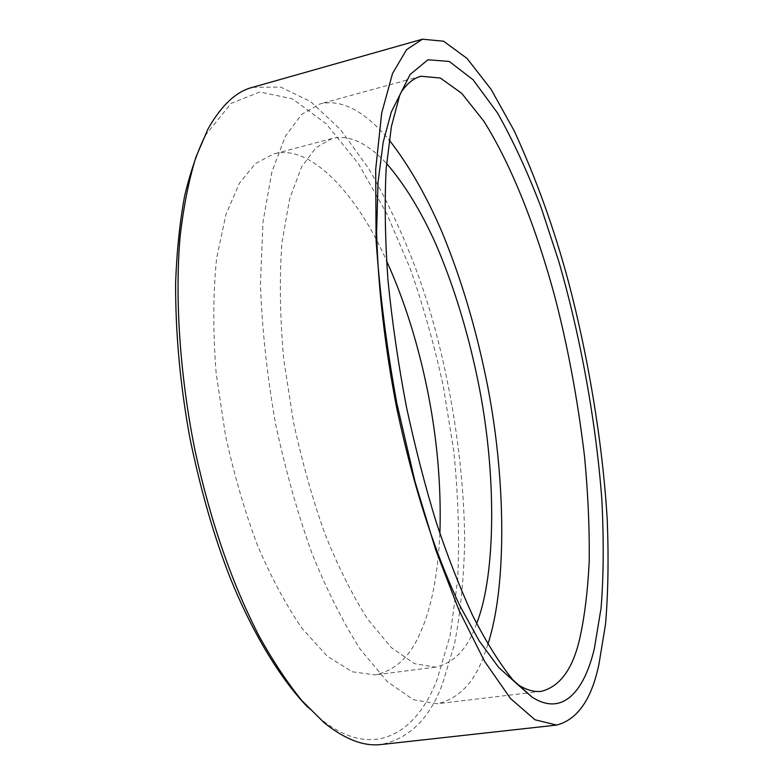<?xml version="1.0" encoding="UTF-8"?>
<svg xmlns="http://www.w3.org/2000/svg" width="784" height="784" viewBox="0 0 784 784"><rect width="100%" height="100%" fill="white"/><g stroke="black" fill="none" stroke-linecap="round" stroke-linejoin="round"><path stroke-width="0.59" stroke-dasharray="3.92 2.94" d="M252.713 87.298L280.652 87.083L310.562 101.557L340.442 129.517L368.431 168.158C394.626 213.62 415.265 261.66 430.367 312.257C450.339 380.446 464.187 464.246 464.667 541.822C463.785 579.601 460.375 613.774 454.436 644.35L442.686 683.246C430.23 717.87 409.787 738.293 381.347 744.506M308.102 707.55L319.47 717.909C374.37 763.694 417.931 730.384 436.972 679.875L450.026 635.824L457.601 580.709C459.62 539.353 458.336 496.105 453.76 450.967L443.117 385.16C433.836 343.392 422.841 304.496 410.13 268.461L386.845 213.816L358.474 163.817L326.262 123.833L292.452 98.853L259.867 91.963L231.104 103.38L205.428 135.26L207.995 128.948M439.902 533.492C437.835 575.221 431.376 608.11 420.518 632.178C410.581 656.267 395.43 670.506 375.066 674.897L352.173 671.761L327.173 656.1L301.801 628.102C285.317 603.837 270.451 575.985 257.191 544.527C244.941 511.962 234.357 475.525 225.439 435.228L216.139 373.115C212.885 331.387 213.042 293.098 216.619 258.23L225.91 214.571L239.424 183.152L255.388 163.65L273.146 154.144C308.827 142.698 356.749 192.893 386.502 260.67M487.864 644.242L485.257 651.925C475.496 681.394 459.463 698.671 437.168 703.758L413.413 699.74L387.169 681.531L360.209 649.24C342.51 621.3 326.369 589.166 311.787 552.838C298.185 515.059 286.248 472.791 275.978 426.055C267.324 377.78 262.14 330.446 260.415 284.043L263.012 221.803L271.881 171.882L285.415 136.21L301.722 114.327L319.774 103.998C341.344 98.706 364.472 110.711 389.178 140.013M476.613 623.505L476.221 624.525C467.617 648.74 454.034 662.95 435.473 667.145L414.432 663.676L391.196 647.486L367.353 618.752C351.742 593.919 337.532 565.45 324.733 533.336C312.836 500.104 302.399 462.972 293.422 421.949L283.681 358.798C279.908 316.442 279.339 277.654 281.975 242.432L289.717 198.46L301.566 167.012L315.883 147.706L332.014 138.543C348.821 134.378 367 142.688 386.571 163.454M324.233 722.799L319.47 717.909M541.352 691.321L527.358 692.997M526.525 693.095L437.168 703.758M420.969 76.234L407.366 79.968M406.563 80.184L319.774 103.998M435.473 667.145L375.066 674.897M332.014 138.543L273.146 154.144"/><path stroke-width="1.18" d="M556.66 725.082L381.347 744.506C363.972 746.652 344.94 739.42 324.233 722.799L301.732 700.445C286.797 681.933 272.509 660.324 258.867 635.638C232.76 584.717 211.523 525.202 195.314 451.898C180.271 378.545 174.607 300.233 180.085 236.68C183.652 206.31 188.934 179.791 195.922 157.133L207.995 128.948C221.549 105.105 236.454 91.228 252.713 87.298L422.419 39.2L406.553 49.686L392.549 73.451L381.681 113.082L375.703 169.334L376.065 240.159C379.73 293.255 386.659 347.655 396.841 403.348L415.01 481.601L435.747 550.015L458.983 610.256L484.483 661.167L510.462 698.475L535.041 719.79L556.66 725.082C577.641 719.526 591.763 699.112 599.015 663.832L605.522 624.211C608.168 592.988 608.737 558.022 607.218 519.302C602.416 439.726 587.363 353.329 568.635 282.426C554.553 229.8 536.423 179.311 514.275 130.967L491.098 89.356L467.029 58.418L443.617 41.219L422.419 39.2M205.428 135.26C197.333 151.694 190.414 171.843 184.681 195.706C179.84 221.666 176.821 250.625 175.626 282.573C175.391 333.024 180.173 384.973 189.963 438.413C200.822 490.794 214.267 537.383 230.32 578.18C251.889 631.385 279.437 678.091 308.102 707.55M386.502 260.67C403.907 299.233 417.392 341.599 426.957 387.757C437.1 437.178 441.412 485.757 439.902 533.492M594.39 648.427L601.063 608.159C603.641 575.926 603.896 539.676 601.828 499.408C595.693 416.598 578.612 329.202 558.561 260.68L541.244 207.868C527.985 172.862 513.402 141.208 497.477 112.925L473.105 79.782L449.31 61.466L427.956 59.77L410.12 74.49L399.673 95.393L391.383 126.636L386.169 168.57C384.483 201.655 385.071 238.708 387.923 279.712C392.147 322.057 398.341 364.589 406.514 407.317C415.549 448.928 425.487 487.354 436.335 522.595C447.419 555.846 459.473 586.706 472.497 615.185C485.874 641.498 499.29 663.019 512.746 679.738L531.973 697.035C563.98 717.801 584.972 688.607 594.39 648.427M579.494 639.626C572.496 669.389 559.776 686.627 541.352 691.321C534.12 692.252 526.162 689.94 517.479 684.363L498.742 667.517L479.2 640.9L459.836 605.669C434.669 552.191 413.893 488.589 396.851 408.719C385.042 348.429 377.859 286.287 376.624 231.652L378.035 182.349L383.18 142.198L391.294 112.063L401.477 91.679C407.347 83.28 413.844 78.135 420.969 76.234L440.353 78.037L461.747 93.374L483.718 121.04C512.961 167.227 537.706 233.348 554.425 295.215C567.567 345.156 577.592 398.791 584.501 456.092C588.02 493.322 589.597 528.338 589.225 561.128C587.706 591.773 584.462 617.939 579.494 639.626M389.178 140.013C408.719 165.091 426.143 195.334 441.451 230.77C460.257 275.968 475.133 325.174 486.08 378.368C506.101 475.3 507.209 585.824 487.864 644.242M386.571 163.454C404.789 184.612 421.194 211.445 435.796 243.961C453.72 285.66 467.783 331.367 477.985 381.093C496.772 472.027 496.145 574.662 476.613 623.505M410.12 74.49L401.477 91.679M531.973 697.035L517.479 684.363M527.358 692.997L526.525 693.095M407.366 79.968L406.563 80.184"/></g></svg>

